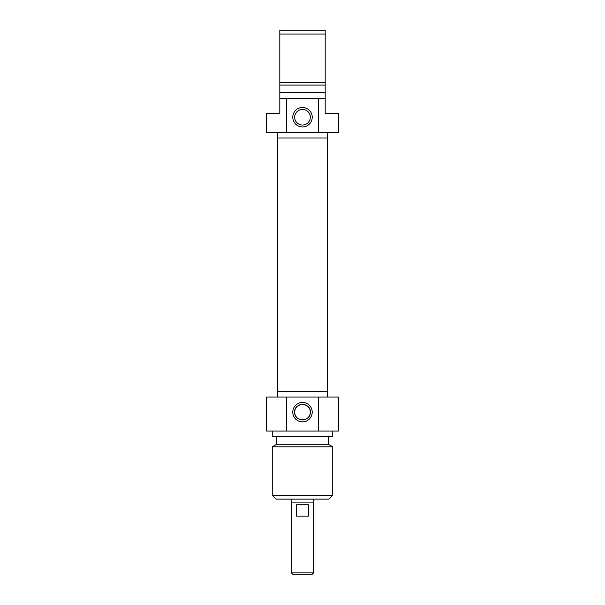<?xml version="1.0" encoding="UTF-8"?>
<svg xmlns="http://www.w3.org/2000/svg" width="605" height="605" viewBox="0 0 605 605"><rect width="100%" height="100%" fill="white"/><g stroke="black" fill="none" stroke-linecap="round" stroke-linejoin="round"><path stroke-width="0.91" d="M327.585 138.016L277.408 138.016L277.408 391.359L327.592 391.359L327.592 138.016M291.156 499.125L291.156 502.906L313.844 502.906L313.844 499.125M291.345 572.859L293.236 574.75L311.764 574.75L313.655 572.859L291.345 572.859L291.345 502.906M313.655 572.859L313.655 502.906M296.579 504.797L308.421 504.797L308.421 516.141L296.579 516.141L296.579 504.797M294.68 412.156C294.136 422.222 310.864 422.222 310.312 412.156C310.864 402.091 294.136 402.091 294.68 412.156M272.25 495.344L276.031 499.125L328.969 499.125L332.75 495.344L272.25 495.344L272.25 446.808L332.75 446.808L332.75 495.344M310.312 412.156A7.82 7.82 0 0 1 298.59 418.925A7.82 7.82 0 0 1 298.59 405.388A7.82 7.82 0 0 1 310.312 412.156M312.203 412.156A9.703 9.703 0 0 0 297.645 403.747A9.703 9.703 0 0 0 297.645 420.566A9.703 9.703 0 0 0 312.203 412.156M318.54 397.031L266.578 397.031L266.578 431.062L338.422 431.062L338.422 397.031L318.54 397.031L318.54 431.062M286.46 431.062L286.46 397.031M277.544 397.031L277.544 391.359M272.25 446.808L276.598 444.297L328.402 444.297L332.75 446.808M272.25 431.062L272.25 436.734L332.75 436.734L332.75 431.062M279.812 108.658L279.812 105.24M279.812 105.361L279.812 104.098M279.812 104.226L279.812 104.892M279.812 104.052L279.812 103.304M279.812 104.536L279.812 103.871M325.188 98.312L318.54 98.312L318.54 132.344L338.422 132.344L338.422 113.438L325.188 113.438L325.188 30.25L279.812 30.25L279.812 113.438L266.578 113.438L266.578 132.344L286.46 132.344L286.46 98.312L279.812 98.312M325.188 103.364L325.188 108.658M325.188 103.78L325.188 104.801M325.188 108.121L325.188 108.718M279.812 34.031L325.188 34.031M325.188 82.567L279.812 82.567M325.188 85.078L279.812 85.078M325.188 92.641L279.812 92.641M318.54 98.312L286.46 98.312M294.68 117.219A7.82 7.82 0 0 1 306.41 110.45A7.82 7.82 0 0 1 306.41 123.987A7.82 7.82 0 0 1 294.68 117.219M292.79 117.219A9.703 9.703 0 0 0 307.355 125.628A9.703 9.703 0 0 0 307.355 108.809A9.703 9.703 0 0 0 292.79 117.219M286.46 132.344L318.54 132.344M327.456 132.344L327.456 138.016M327.456 397.031L327.456 391.359M328.402 444.297L328.402 436.734M276.598 444.297L276.598 436.734M277.544 132.344L277.544 138.016"/></g></svg>

